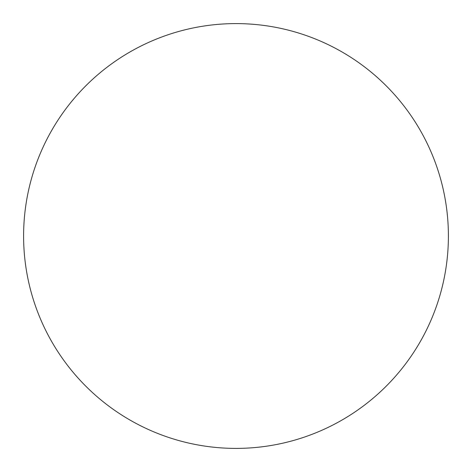 <?xml version="1.0" encoding="UTF-8"?>
<svg xmlns="http://www.w3.org/2000/svg" width="472" height="472" viewBox="0 0 472 472"><rect width="100%" height="100%" fill="white"/><g stroke="black" fill="none" stroke-linecap="round" stroke-linejoin="round"><path stroke-width="0.71" d="M236 23.6A212.4 212.4 0 0 0 23.6 236A212.4 212.4 0 0 0 236 448.4A212.4 212.4 0 0 0 448.4 236A212.4 212.4 0 0 0 236 23.6"/></g></svg>
